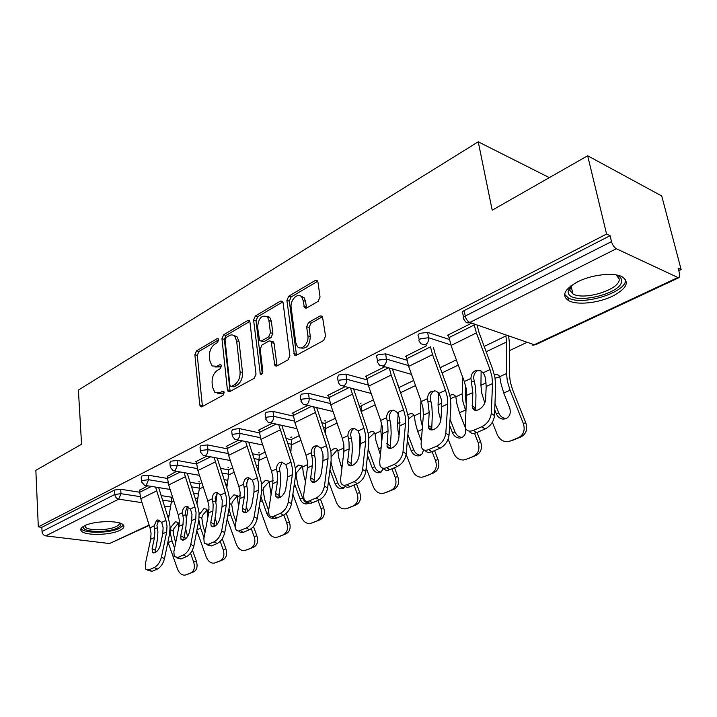<?xml version="1.0" encoding="UTF-8"?>
<svg xmlns="http://www.w3.org/2000/svg" width="717" height="717" viewBox="0 0 717 717"><rect width="100%" height="100%" fill="white"/><g stroke="black" fill="none" stroke-linecap="round" stroke-linejoin="round"><path stroke-width="1.08" d="M218.658 339.804L218.219 338.765L217.072 338.675L196.512 350.864L194.881 354.736L199.765 404.953L200.5 406.629L201.979 406.727L223.014 395.273L224.215 392.486L223.713 391.339L222.593 391.24L219.832 392.755L214.822 392.36L212.528 387.126L212.098 382.869C211.918 377.178 213.711 372.965 217.493 370.25L220.227 368.699L221.41 365.921L220.944 364.828L219.805 364.738L217.081 366.288L211.99 365.912L209.866 360.92L209.436 356.734C209.256 351.124 211.04 346.938 214.777 344.169L217.484 342.574L218.658 339.804L198.905 351.491L197.274 355.354L202.436 406.485M577.821 281.727C564.333 289.238 561.25 295.538 568.572 300.62C576.8 305.352 598.103 303.201 612.408 296.229C626.649 288.7 629.893 282.211 622.15 276.771C613.716 272.137 591.794 274.584 577.821 281.727M84.507 525.785C80.949 527.622 79.919 529.397 81.415 531.1C85.215 535.832 110.284 535.303 119.882 530.365C123.691 528.492 124.794 526.654 123.19 524.862C119.461 520.183 93.882 520.739 84.507 525.785M318.151 301.355L320.051 297.044L317.945 282.068L317.461 280.813L315.229 280.481L288.727 296.193L286.899 300.396L294.409 355.014L296.426 355.291L323.627 340.485L325.554 336.139L322.408 316.251L320.185 315.892L308.534 322.471L306.652 326.746L307.88 335.834C309.188 343.335 301.176 351.384 297.358 346.481L295.736 342.565L291.156 307.53C289.874 300.091 298.039 291.909 301.732 297.035L303.121 300.557L304.438 307.718L306.571 308.032L318.151 301.355M38.315 526.87L35.85 470.316L81.559 444.262L78.395 390.084L478.239 141.814L492.203 210.198L587.671 155.777L606.573 234.047L38.315 526.87L41.846 527.309L42.034 531.512L114.819 494.461L114.523 490.016L41.846 527.309M249.964 322.211L249.382 320.786L247.562 320.598L223.65 334.776L221.956 338.747L227.406 389.824L228.123 391.464L229.745 391.607L254.239 378.271L256.014 374.175L249.964 322.211M255.36 315.982L280.517 301.059L282.534 301.31L283.063 302.655L289.865 355.659L288.019 359.88L276.852 365.957L274.952 365.724L271.044 341.184L269.144 340.951L261.974 345.02L260.19 349.125L262.834 371.388C262.628 373.772 261.786 374.686 260.316 374.131L253.603 320.06L255.36 315.982L257.762 316.69L282.857 301.857M549.339 177.628L478.239 141.814M149.235 525.418L109.54 543.54L45.745 535.886C43.594 535.393 42.357 533.932 42.034 531.512M587.671 155.777L661.737 195.974L681.15 269.628L678.784 270.739M606.573 234.047L610.077 235.714L611.502 241.584C612.524 245.035 614.128 247.419 616.324 248.736L677.888 277.506L679.098 277.596L679.573 273.715L678.112 268.176L681.15 269.628M526.807 342.448L509.572 350.577M258.245 469.16L257.528 469.501M227.361 483.733L225.649 484.54M197.928 497.616L195.311 498.853M139.421 490.419L147.72 485.812M419.212 339.858L418.603 336.273C417.5 335.404 417.912 334.427 419.848 333.333L427.637 332.392L449.281 339.437M463.514 317.362L462.85 313.813C461.614 312.872 462.071 311.787 464.213 310.569L465.243 316.045L611.502 241.584M610.077 235.714L464.213 310.569M114.523 490.016L120.689 489.263L139.555 492.212M161.038 495.572L171.444 497.204M406.297 356.779L405.284 356.474L426.803 345.666M338.074 381.094L337.555 377.438L338.603 375.027L345.97 374.131L366.898 379.84M360.983 403.779L360.31 403.608L360.911 403.312M328.691 395.614L327.794 395.39L345.218 386.633M265.577 417.948L265.138 414.256L266.043 412.266L273.016 411.415L293.307 416.102M321.512 422.609L325.626 423.559M291.38 437.406L290.806 437.28L291.335 437.02M259.088 430.469L258.281 430.29L272.343 423.227M200.401 451.092L200.043 447.372L200.823 445.732L207.455 444.916L227.146 448.797M252.285 453.744L259.393 455.152M228.463 467.816L227.952 467.726L228.427 467.493M196.324 461.909L195.589 461.775L206.872 456.111M141.5 481.053L141.213 477.334L141.903 475.971L148.213 475.192L167.348 478.427M189.942 482.236L199.389 483.832L199.263 489.003L196.96 503.934M167.186 476.509L176.561 471.329M199.209 481.958L198.734 481.878L199.183 481.663M170.225 466.444L169.902 462.725L170.637 461.219L177.108 460.431L196.512 463.971M220.325 468.309L228.669 469.832M226.913 446.583L226.151 446.431L238.761 440.095M259.151 452.983L258.613 452.875L259.106 452.633M232.138 434.95L231.743 431.24L232.586 429.429L239.379 428.605L259.366 432.862M285.966 438.526L291.676 439.745M292.966 413.503L292.115 413.297L307.781 405.437M325.285 421.022L324.658 420.879L325.222 420.601M300.835 400.023L300.36 396.349L301.328 394.153L308.489 393.283L329.094 398.446M359.083 405.965L361.386 406.539M366.414 376.739L365.455 376.47L384.823 366.745M398.625 385.594L397.899 385.396L398.544 385.083M377.474 361.072L376.909 357.451C375.932 356.645 376.308 355.757 378.047 354.79L385.621 353.866L406.897 360.194M448.555 335.646L447.471 335.287L471.365 323.286M214.983 366.979L219.492 366.907L217.081 366.288M221.401 365.822L219.492 366.907M217.86 393.382L222.261 393.328L219.832 392.755M224.179 392.28L222.261 393.328M249.767 321.413L226.043 335.439L224.358 339.401L230.103 391.41M226.258 337.393L225.075 340.181L229.906 385.092L230.399 386.23L231.555 386.338L234.513 384.706C238.438 381.964 240.294 377.662 240.078 371.818L236.637 340.916L234.665 336.183C233.088 334.687 231.259 334.516 229.171 335.681L226.258 337.393M231.286 386.445L233.984 386.92L231.555 386.338M233.957 335.583L237.076 336.847L239.039 341.579L242.498 372.437C242.722 378.271 240.876 382.555 236.951 385.298L233.984 386.92M272.003 341.453L273.464 341.866L274.082 343.335L277.04 365.858M262.279 373.62L256.014 320.768L253.603 320.06M268.947 320.633L267.423 316.878C261.786 314.539 258.514 317.998 257.591 327.257L259.635 340.745L261.481 340.951L268.642 336.873L270.434 332.733L268.947 320.633L271.367 321.35L269.834 317.595L266.823 316.322M261.042 341.14L263.91 341.633L261.481 340.951M271.367 321.35L272.854 333.432L271.062 337.564L263.91 341.633M257.762 316.69L256.014 320.768M300.934 296.255L304.142 297.806L305.532 301.328L306.58 308.023M300.638 347.924C306.526 349.161 309.753 345.37 310.318 336.542L307.88 335.834M320.185 315.892L322.614 316.645L310.963 323.206L309.09 327.481L310.318 336.542M315.229 280.481L317.64 281.288L291.129 296.963L289.31 301.158L296.542 355.238M184.188 535.366L185.461 538.96M178.264 523.24L173.89 528.563L173.326 531.1L170.359 529.675L170.404 533.529L172.017 540.914L174.581 548.173M175.683 542.76L173.389 533.923L173.326 531.1M167.939 541.909L177.458 568.886C179.358 573.43 181.966 575.482 185.291 575.07L187.997 574.165M170.359 529.675L170.96 527.156L175.333 521.824L178.04 522.308L178.587 528.384M172.474 496.845L171.462 497.338L171.273 502.393L168.495 519M191.107 572.704C194.28 570.822 195.132 567.272 193.671 562.065L196.377 561.187C197.829 566.385 196.978 569.925 193.805 571.808L185.811 574.891M190.525 553.201L193.671 562.065M193.805 571.808L188.508 573.994M196.377 561.187L192.434 550.109M187.576 536.45L185.56 528.429M186.384 518.991L188.284 506.982M162.768 533.744L160.429 544.902C159.398 548.675 157.588 551.301 154.98 552.789L152.398 552.269L152.129 548.604L154.505 537.508L154.872 531.485L154.119 525.893L156.656 520.228L157.776 519.95L161.692 522.361L163.118 527.685L162.768 533.744L166.676 531.969L167.007 525.893L165.914 520.408L155.589 487.085M158.663 487.587L168.746 519.771L170.054 526.305L169.66 533.556L164.462 558.731C163.118 563.732 160.733 567.192 157.301 569.101L154.254 567.559L148.984 569.818L145.668 569.137L145.3 564.198L150.678 539.247L151.054 533.233L149.987 527.811L140.81 498.736L139.385 489.998M158.78 520.058L156.951 525.247L157.91 531.88L157.48 539.067L155.015 552.771M148.984 569.818L152.022 571.359L157.301 569.101M152.022 571.359L147.675 570.149M154.254 567.559C157.686 565.632 160.07 562.173 161.424 557.172L166.676 531.969M120.268 523.231C121.63 524.781 120.68 526.359 117.409 527.981C107.236 533.323 79.981 532.157 83.772 526.421L84.006 526.045M84.875 525.615L85.404 527.112C88.433 530.93 108.545 530.526 116.208 526.538C118.637 525.355 119.685 524.145 119.363 522.935M81.057 528.492L81.433 528.976C85.198 533.708 110.095 533.197 119.631 528.277L123.467 525.185M570.822 285.966L569.755 290.268L572.892 293.88C584.149 301.006 621.442 289.032 619.138 278.788L616.154 274.934C619.452 276.135 621.245 277.846 621.558 280.078C624.238 293.809 569.943 306.24 568.187 292.464L568.097 291.138L570.804 285.975M564.611 294.364L568.124 297.779C581.747 306.41 627.079 292.366 625.582 279.603M199.218 514.672L203.933 508.649L206.908 509.231L207.742 518.015M206.89 510.128L202.373 515.595L201.818 518.176L199.209 516.885M205.071 532.229L203.323 527.353L201.818 518.176M198.869 519.977L200.608 528.16L204.031 537.741M196.816 530.607L206.173 556.813C208.118 561.42 210.834 563.517 214.302 563.096L217.018 562.191M220.451 560.604C223.776 558.642 224.69 554.994 223.184 549.661L225.882 548.783C227.379 554.107 226.464 557.745 223.139 559.708L214.885 562.899M213.899 523.804L214.795 526.296M220.191 541.335L223.184 549.661M223.139 559.708L217.583 562.003M225.882 548.783L222.261 538.718M217.072 524.279L215.028 517.674M215.853 502.5L217.287 492.615M229.673 499.552L233.939 494.829L237.202 495.528L238.555 506.695M236.915 496.37L232.245 501.99L231.699 504.625L229.727 503.612M236.01 521.42L233.321 513.99L231.699 504.625M229.019 508.586L230.614 514.788L235.239 527.031M232.702 467.789L228.66 469.734L228.589 474.977L226.769 487.954M227.19 518.884L236.296 544.149C238.304 548.828 241.109 550.961 244.73 550.531L247.464 549.625M251.237 547.905C254.741 545.852 255.709 542.097 254.159 536.639L256.847 535.769C258.398 541.218 257.421 544.965 253.926 547.017L245.402 550.306M251.264 528.644L254.159 536.639M235.293 527.676L235.051 527.085M253.926 547.017L248.091 549.419M256.847 535.769L253.477 526.502M247.948 511.275L246.128 506.068M246.648 485.463L247.446 479.368M261.66 484.02L265.451 480.318L269.036 481.152L271.089 494.613M269.26 481.636L263.614 487.703L263.085 490.392L261.813 489.72M268.624 510.352L264.824 499.964L263.085 490.392M260.836 496.388L266.724 513.336L268.508 512.789M265.147 452.131L259.366 454.919L258.021 470.952M259.151 506.758L267.943 530.84C269.995 535.59 272.908 537.759 276.681 537.338L279.442 536.433M283.6 534.55C287.284 532.408 288.324 528.546 286.719 522.944L289.399 522.093C290.994 527.676 289.955 531.539 286.271 533.672L277.461 537.087M277.354 497.455L277.542 497.965M283.807 515.021L286.719 522.944M273.751 518.14L273.204 518.283C270.39 518.508 268.23 516.858 266.724 513.336M286.271 533.672L280.141 536.208M289.399 522.093L286.191 513.381M280.293 497.338L278.967 493.726M295.323 467.878L298.595 465.055L302.529 466.05L303.336 473.363L305.487 481.815M302.682 466.382L301.606 466.731L296.596 472.682L296.076 475.425L295.592 475.165M308.803 502.904L306.715 503.908C303.793 504.096 301.561 502.42 300.029 498.862L302.699 498.064L297.94 485.203L296.076 475.425M294.427 483.464L300.029 498.862M299.33 435.64L291.631 439.351L290.806 452.83M292.868 494.219L301.221 516.849C303.318 521.662 306.338 523.867 310.264 523.455L313.069 522.559M317.649 520.506C321.53 518.266 322.641 514.277 320.992 508.541L323.645 507.708C325.294 513.426 324.183 517.405 320.311 519.646L311.187 523.168M317.972 500.43L320.992 508.541M320.311 519.646L313.849 522.308M302.699 498.064C303.99 501.156 305.926 502.85 308.507 503.146M323.645 507.708L320.499 499.247M314.189 482.299L313.741 481.089M330.806 451.029L333.477 448.994C335.493 448.152 336.936 448.537 337.815 450.168L338.657 457.383L341.866 468.515M345.343 486.484L341.973 488.761C338.944 488.913 336.658 487.202 335.099 483.625L337.761 482.846L332.822 469.671L330.949 461.865M329.937 469.823L335.099 483.625M343.784 444.146L343.577 454.354M335.368 418.244L325.554 422.985L325.24 433.444M323.125 455.985L322.892 461.569M328.476 481.286L336.264 502.115C338.406 506.982 341.525 509.222 345.612 508.846L348.48 507.95M353.526 505.709C357.613 503.361 358.805 499.247 357.102 493.359L359.737 492.543C361.44 498.414 360.248 502.518 356.161 504.858L346.705 508.514M353.965 485.042L357.102 493.359M356.161 504.858L349.349 507.663M337.761 482.846C339.114 486.045 341.158 487.766 343.9 488.008M359.737 492.543L356.501 483.957M349.636 465.736L349.304 464.867M337.886 450.33L336.506 450.733L331.344 456.792M191.681 520.578L189.449 531.933C188.454 535.778 186.59 538.467 183.866 540.018L181.025 539.399L180.747 535.823L183.014 524.53L183.31 518.391L182.521 512.673C182.503 509.778 183.4 507.833 185.201 506.838L186.465 506.534L190.462 508.98L191.968 514.403L191.681 520.578L195.777 518.714L196.055 512.521L194.89 506.919L184.135 472.655M187.218 473.193L197.722 506.301L199.111 512.978L198.797 520.363L193.859 545.987C192.55 551.086 190.095 554.626 186.501 556.625L183.427 555.021L177.897 557.396L174.249 556.58L173.864 551.74L178.999 526.359L179.313 520.228L178.183 514.689L168.674 484.97L167.151 476.061M187.37 506.632L185.353 512.046L186.366 518.83L186.017 526.144L183.713 540.08M177.897 557.396L180.962 558.991L186.501 556.625M180.962 558.991L176.499 557.745M183.427 555.021C187.02 553.013 189.476 549.464 190.794 544.364L195.777 518.714M222.046 506.758L219.94 518.31C218.972 522.227 217.063 524.987 214.204 526.61L211.085 525.875L210.798 522.397L212.931 510.907L213.164 504.643L212.322 498.808C212.322 495.832 213.263 493.834 215.154 492.785L216.606 492.462L220.666 494.918L222.252 500.466L222.046 506.758L226.348 504.795L226.545 498.485L225.317 492.758L214.096 457.473M217.188 458.064L228.149 492.158L229.619 498.987L229.386 506.507L224.744 532.597C223.48 537.786 220.961 541.425 217.188 543.504L214.087 541.837L208.271 544.337L204.264 543.378L203.861 538.664L208.719 512.825L208.961 506.578L207.778 500.923L197.901 470.531L196.27 461.434M217.394 492.543L215.154 498.198L216.229 505.127L215.969 512.583L213.845 526.744M208.271 544.337L211.363 545.995L217.188 543.504M211.363 545.995L206.783 544.723M214.087 541.837C217.851 539.749 220.379 536.101 221.661 530.903L226.348 504.795M253.961 492.221L252.008 503.979C251.075 507.977 249.104 510.818 246.11 512.503L242.678 511.633L242.382 508.281L244.38 496.585L244.542 490.204L243.646 484.235C243.646 481.179 244.64 479.108 246.63 478.015L248.315 477.665L252.42 480.148L254.096 485.803L253.961 492.221L258.496 490.159L258.613 483.724L257.304 477.872L245.581 441.493M248.682 442.129L260.128 477.298L261.687 484.271L261.562 491.934L257.251 518.499C256.023 523.795 253.433 527.533 249.471 529.711L246.343 527.972L238.644 531.019L236.977 530.688L235.812 529.46L235.4 524.916L239.953 498.602L240.123 492.238L238.86 486.458L228.606 455.367L226.859 446.073M248.951 477.737L246.469 483.643L247.616 490.724L247.437 498.333L245.51 512.718M240.222 530.607L243.341 532.328L249.471 529.711M243.341 532.328L240.715 532.65L238.922 531.18M246.343 527.972C250.305 525.785 252.904 522.048 254.132 516.742L258.496 490.159M287.571 476.922L285.778 488.895C284.882 492.964 282.857 495.886 279.702 497.643L275.928 496.621L275.633 493.43L277.479 481.519L277.542 475.012L276.592 468.9C276.61 465.763 277.667 463.621 279.755 462.474L281.727 462.107L285.832 464.598L287.607 470.379L287.571 476.922L292.339 474.753L292.366 468.192L290.985 462.205L278.707 424.643M281.808 425.333L293.791 461.649L295.449 468.784L295.422 476.599L291.496 503.657C290.322 509.052 287.651 512.897 283.484 515.164L280.338 513.363L273.885 516.132C271.609 517.029 269.986 516.581 269.018 514.779L268.606 510.432L272.818 483.643L272.899 477.155L271.555 471.239L260.889 439.413L259.025 429.922M282.157 462.151L279.406 468.335L280.625 475.586L280.553 483.339L278.841 497.939M273.885 516.132L277.031 517.934L283.484 515.164M277.031 517.934C274.763 518.821 273.141 518.373 272.164 516.581M280.338 513.363C284.497 511.078 287.167 507.233 288.359 501.819L292.339 474.753M269.189 317.407L269.045 316.905M322.991 460.789L321.386 472.987C320.526 477.137 318.447 480.139 315.13 481.985C313.132 482.783 311.743 482.38 310.963 480.766L310.685 477.764L312.352 465.638L312.325 459.005L311.303 452.741C311.33 449.523 312.451 447.309 314.655 446.099L316.986 445.714L321.046 448.215L322.937 454.121L322.991 460.789L328.027 458.504L327.956 451.809L326.477 445.687L313.607 406.844M316.699 407.588L329.273 445.158L331.03 452.454L331.129 460.431L327.624 487.99C326.504 493.502 323.752 497.446 319.37 499.83L316.206 497.939L309.385 500.869C306.831 501.864 305.048 501.335 304.017 499.265L303.623 495.16L307.432 467.878L307.423 461.264L305.998 455.214L294.893 422.618L292.894 412.911M317.165 445.732C315.139 447.014 314.118 449.174 314.109 452.203L315.399 459.624L315.444 467.538L313.974 482.344M309.385 500.869L312.558 502.742L319.37 499.83M312.558 502.742C310.12 503.701 308.364 503.244 307.288 501.371M316.206 497.939C320.589 495.546 323.34 491.593 324.46 486.081L328.027 458.504M302.386 297.241L302.108 296.408M381.408 422.707L380.861 431.078L381.794 441.098M368.269 433.382L370.268 432.055C372.526 431.114 374.113 431.58 375.036 433.453L375.914 440.516L380.404 454.847M359.755 434.502L359.271 440.964L359.773 449.254M373.432 399.88L361.278 405.741L361.422 412.625M366.172 467.986L373.216 486.583C375.385 491.477 378.603 493.762 382.851 493.439L385.809 492.543M391.374 490.096C395.694 487.632 396.976 483.383 395.21 477.334L397.818 476.536C399.575 482.568 398.302 486.807 393.983 489.263L384.178 493.063M391.957 468.81L395.21 477.334M383.703 468.524L380.485 472.431L379.123 472.799C375.995 472.879 373.656 471.132 372.087 467.565L374.713 466.803L368.233 448.869M367.516 455.519L372.087 467.565M393.983 489.263L386.795 492.229M374.713 466.803C376.138 470.11 378.307 471.858 381.22 472.046M397.818 476.536L394.458 467.735M375.018 433.409L373.306 433.875L368.914 438.123M360.382 443.769L358.993 456.191C358.177 460.422 356.026 463.505 352.54 465.441C350.29 466.328 348.758 465.853 347.942 464.016L347.682 461.237L349.143 448.887L349.009 442.12L347.924 435.703C347.969 432.387 349.152 430.092 351.491 428.829L354.279 428.434L358.213 430.917L360.221 436.958L360.382 443.769L365.706 441.349L365.518 434.52L363.949 428.246L350.416 388.005M353.508 388.811L366.719 427.753L368.592 435.228L368.825 443.366L365.795 471.436C364.747 477.065 361.915 481.125 357.29 483.625L354.099 481.654L346.894 484.746C344.017 485.857 342.036 485.221 340.951 482.855L340.593 479.046L343.954 451.253L343.837 444.504L342.323 438.311L330.743 404.899L328.601 394.977M354.108 428.416C351.877 429.716 350.738 431.975 350.712 435.192L352.092 442.801L352.262 450.868L351.043 465.871M346.894 484.746L350.084 486.709L357.29 483.625M350.084 486.709C347.449 487.73 345.54 487.264 344.366 485.301M354.099 481.654C358.724 479.144 361.565 475.075 362.623 469.438L365.706 441.349M420.951 400.642L420.395 412.983L420.87 420.171L422.456 426.561M407.892 414.865L409.102 414.166C411.612 413.135 413.359 413.664 414.336 415.752L415.277 422.707L417.67 431.401L421.327 440.856M398.132 413.548L397.577 423.433L397.98 430.532L399.046 435.327M406.154 454.336L412.23 470.182C414.426 475.084 417.715 477.414 422.107 477.181L425.226 476.276M431.365 473.596C435.945 471.015 437.316 466.615 435.479 460.404L438.051 459.633C439.88 465.826 438.508 470.209 433.937 472.79L423.756 476.733M432.1 451.647L435.479 460.404M423.702 449.855L421.901 454.139L418.28 455.931C415.089 455.913 412.705 454.139 411.146 450.59L413.745 449.855L407.883 434.538M407.346 440.713L411.146 450.59M433.937 472.79L426.337 475.918M413.745 449.855C415.242 453.278 417.536 455.053 420.628 455.187M438.051 459.633L434.556 450.599M414.256 415.555L412.15 416.075L408.573 419.006M413.691 380.449L398.948 387.565L399.19 389.412M399.916 425.764L398.76 438.419C398.007 442.739 395.793 445.92 392.1 447.946C389.573 448.941 387.879 448.376 387.028 446.27L388.031 431.177L387.78 424.276L386.615 417.697C386.678 414.283 387.933 411.899 390.406 410.572L393.803 410.214L397.496 412.633L399.629 418.818L399.916 425.764L405.544 423.2L405.239 416.236L403.563 409.81L391.168 375.045L389.304 368.027M392.378 368.914L406.306 409.353L408.305 417.007L408.681 425.315L406.189 453.924C405.222 459.66 402.291 463.845 397.415 466.471L394.207 464.41L386.58 467.69C383.326 468.927 381.139 468.174 380.01 465.458L379.678 461.999L382.537 433.677L382.304 426.794L380.691 420.458L368.601 386.194L366.306 376.049M393.167 410.106L393.158 410.115C390.693 411.45 389.43 413.817 389.376 417.222L390.846 425.02L391.159 433.247L390.218 448.439M386.58 467.69L389.779 469.734L397.415 466.471M389.779 469.734C386.92 470.854 384.85 470.361 383.55 468.282M394.207 464.41C399.091 461.775 402.022 457.58 403.008 451.835L405.544 423.2M466.175 403.77L465.279 395.865L465.512 385.414M462.617 376.963L462.223 393.839L462.841 401.179L465.772 411.029M449.873 395.399L450.168 395.255C452.83 394.162 454.712 394.664 455.815 396.77L456.908 403.859L459.463 412.768L465.1 427.153C466.543 432.019 465.432 435.506 461.766 437.621L459.588 438.087C456.37 437.926 453.995 436.115 452.454 432.647L455.017 431.939L450.052 419.23M438.508 392.665L438.069 404.899L438.607 412.15L440.821 420.252M448.161 439.136L453.494 452.83C455.68 457.697 459.023 460.072 463.523 459.982L466.892 459.068M473.686 456.137C478.544 453.422 480.014 448.869 478.114 442.479L480.641 441.735C482.532 448.107 481.062 452.642 476.213 455.358L465.638 459.454M474.502 433.283L478.114 442.479M449.649 425.459L452.454 432.647M476.213 455.358L468.165 458.674M455.017 431.939C456.55 435.398 458.925 437.209 462.142 437.361L462.313 437.352M480.641 441.735L476.993 432.459M455.77 396.689L453.225 397.254L450.572 399.109M441.78 406.709L440.892 419.597C440.202 424.007 437.908 427.278 434.009 429.42C431.15 430.514 429.286 429.859 428.399 427.449L429.187 412.445L427.556 398.643C427.637 395.121 428.972 392.656 431.589 391.249L435.802 390.998L439.082 393.283L441.358 399.611L441.78 406.709L447.749 403.994L447.3 396.877L445.517 390.29L432.548 354.61L430.442 346.804M433.507 347.772L435.273 354.297L448.215 389.878L450.348 397.72L450.894 406.198L449.012 435.353C448.134 441.215 445.105 445.535 439.942 448.295L436.725 446.135L428.632 449.613C424.957 450.984 422.528 450.115 421.363 446.987L421.085 443.948L423.371 415.089L423.003 408.063L421.282 401.565L408.645 366.414L406.172 356.026M434.529 390.738L434.305 390.837C431.697 392.235 430.352 394.7 430.281 398.213L431.858 406.198L432.324 414.605L431.697 429.958M428.632 449.613L431.849 451.755L439.942 448.295M431.849 451.755C428.73 452.965 426.463 452.463 425.038 450.24M436.725 446.135C441.887 443.357 444.916 439.037 445.813 433.167L447.749 403.994M525.785 422.761C527.757 429.322 526.17 434.027 521.017 436.877L518.552 437.63C523.706 434.771 525.292 430.048 523.32 423.478L525.785 422.761L512.556 389.6L510.271 381.946L509.608 375.681L509.563 344.16L508.64 336.165M484.199 346.428L505.915 335.95L506.552 342.009L506.543 373.548L507.322 381.05L510.065 390.218L523.32 423.478M494.425 374.919C496.908 374.175 498.682 374.749 499.749 376.658L501.04 383.891L503.755 393.033L509.626 407.812C511.131 412.813 509.939 416.425 506.041 418.656L503.155 419.149C499.991 418.782 497.688 416.944 496.227 413.637L498.727 412.956L494.972 403.465M481.134 371.065L480.937 385.271L481.627 392.674L484.782 403.017M492.373 422.241L497.204 434.457C499.337 439.189 502.671 441.627 507.197 441.762L511.015 440.847M518.552 437.63L510.011 441.152M494.721 409.828L496.227 413.637M521.017 436.877L512.485 440.399M498.727 412.956C500.188 416.263 502.492 418.092 505.646 418.459L506.462 418.459M499.776 376.712L495.124 378.262M486.189 386.49L485.597 399.62C484.988 404.128 482.613 407.507 478.481 409.757C475.246 410.975 473.184 410.214 472.288 407.462L472.817 392.575L470.952 378.451C471.042 374.812 472.476 372.248 475.254 370.761L480.569 370.779L483.177 372.759L484.755 375.672L485.606 379.239L486.189 386.49L492.516 383.604L491.916 376.335L490.007 369.587L476.411 332.93L474.027 324.209M477.074 325.258L479.09 332.679L492.66 369.219L494.936 377.259L495.671 385.925L494.488 415.636C493.699 421.632 490.571 426.077 485.104 428.99L481.878 426.723L473.274 430.424C469.106 431.948 466.417 430.926 465.225 427.359L466.65 395.381L466.14 388.202L464.302 381.552L451.065 345.46L448.403 334.812M478.4 370.196L477.925 370.393C475.156 371.881 473.722 374.435 473.632 378.065L475.317 386.266L475.963 394.843L475.658 410.348M473.274 430.424L476.5 432.674L485.104 428.99M476.5 432.674C473.086 433.991 470.594 433.462 469.035 431.069M481.878 426.723C487.354 423.801 490.491 419.337 491.279 413.342L492.516 383.604M218.434 339.051L217.072 338.675M223.901 391.554L222.593 391.24M221.141 365.078L219.805 364.738M109.54 543.54L149.109 525.023M158.081 520.82L159.308 520.246M167.653 516.339L169.051 515.684M170.512 506.928L164.363 506.014M142.056 502.671L118.699 499.166L45.745 535.886M120.689 489.263L121.003 493.699L118.699 499.166C116.504 498.593 115.213 497.015 114.819 494.461L121.003 493.699L140.236 496.648M616.324 248.736L469.841 322.462L534.264 344.734L677.888 277.506M534.264 344.734L535.581 344.725L679.098 277.596M465.243 316.045C466.059 319.253 467.592 321.386 469.841 322.462C467.798 323.34 466.202 322.892 465.037 321.099L463.872 319.271C462.635 318.339 463.092 317.264 465.243 316.045M162.463 500.072L171.408 501.443M148.213 475.192L148.571 479.718L142.244 480.498L141.563 481.851L144.493 485.292L146.196 485.337L148.571 479.718L168.101 482.953M191.43 486.825L199.371 488.143M177.108 460.431L177.511 465.046L197.336 468.595M221.858 472.987L228.687 474.215M207.455 444.916L207.921 449.622L228.051 453.529M253.881 458.53L259.437 459.606M239.379 428.605L239.908 433.409L260.361 437.693M287.616 443.411L291.747 444.28M273.016 411.415L273.607 416.317L294.391 421.049M323.233 427.61L325.733 428.174M308.489 393.283L309.152 398.293L330.286 403.519M360.875 411.074L361.52 411.235M345.97 374.131L346.714 379.248L368.215 385.038M385.621 353.866L386.454 359.1L408.34 365.527M427.637 332.392L428.569 337.743L450.868 344.913M171.031 465.835L170.296 467.323L173.155 470.737L175.047 470.818L177.511 465.046L171.031 465.835M201.28 450.437L200.491 452.068L203.243 455.42L205.358 455.564C207.15 454.381 208.002 452.4 207.921 449.622L201.28 450.437M233.097 434.242L232.254 436.035L234.88 439.306L237.246 439.512C239.128 438.275 240.016 436.241 239.908 433.409L233.097 434.242M266.616 417.177L265.711 419.149L268.176 422.304L270.838 422.609C272.818 421.309 273.742 419.221 273.607 416.317L266.616 417.177M301.982 399.172L301.006 401.341L303.282 404.352L306.276 404.773C308.364 403.42 309.323 401.26 309.152 398.293L301.982 399.172M339.338 380.153L338.29 382.546L340.333 385.352L343.703 385.934C345.908 384.509 346.911 382.286 346.714 379.248L339.338 380.153M378.872 360.024C377.133 360.992 376.748 361.87 377.725 362.668L379.508 365.222L383.308 366.002C385.638 364.505 386.687 362.21 386.454 359.1L378.872 360.024M420.762 338.693C418.836 339.777 418.414 340.745 419.517 341.615L421.004 343.837L425.28 344.886C427.753 343.309 428.847 340.925 428.569 337.743L420.762 338.693M202.185 405.49L199.765 404.953M197.274 355.354L194.881 354.736M198.905 351.491L196.512 350.864M229.834 390.406L227.406 389.824M224.358 339.401L221.956 338.747M226.043 335.439L223.65 334.776M249.677 321.216L247.562 320.598M236.951 385.298L234.513 384.706M242.498 372.437L240.078 371.818M239.039 341.579L236.637 340.916M282.821 301.785L280.517 301.059M276.735 364.828L274.297 364.173M274.082 343.335L271.653 342.654M262.261 373.647L259.841 373.028M271.062 337.564L268.642 336.873M272.854 333.432L270.434 332.733M306.32 307.136L303.909 306.374M305.532 301.328L303.121 300.557M309.09 327.481L306.652 326.746M310.963 323.206L308.534 322.471M296.229 354.189L293.782 353.517M289.31 301.158L286.899 300.396M291.129 296.963L288.727 296.193M172.017 540.914L168.181 542.617M179.375 523.302L178.551 523.679M173.855 501.156L171.273 502.393M170.96 527.156L170.135 527.533M149.987 527.811L154.119 525.893M161.692 522.361L165.914 520.408M150.678 539.247L154.505 537.508M140.81 498.736L156.548 490.966M161.424 557.172L164.462 558.731M139.564 492.346L151.43 486.413M152.129 548.604L155.132 550.163M157.31 527.927L154.46 528.572M593.282 276.296L591.642 276.699M200.608 528.16L196.978 529.782M209.059 509.715L207.374 510.486M203.278 487.085L199.263 489.003M201.844 482.675L199.389 483.858M230.614 514.788L227.683 516.097M240.258 495.438L237.623 496.639M234.19 472.297L228.589 474.977M262.117 500.744L259.975 501.703M273.078 480.417L269.395 482.093M266.697 456.747L259.366 460.251M295.261 485.974L293.979 486.538M307.647 464.589L302.816 466.803M300.934 440.363L291.694 444.782M342.287 465.01L340.799 465.674M343.443 448.206L338.012 450.688M337.044 423.093L325.697 428.524M178.183 514.689L182.521 512.673M190.462 508.98L194.89 506.919M178.999 526.359L183.014 524.53M168.674 484.97L185.174 476.823M190.794 544.364L193.859 545.987M167.348 478.454L180.29 471.983M180.747 535.823L183.776 537.427M185.721 514.788L182.871 515.424M207.778 500.923L212.322 498.808M220.666 494.918L225.317 492.758M208.719 512.825L212.931 510.907M197.901 470.531L215.225 461.972M221.661 530.903L224.744 532.597M196.503 463.872L210.61 456.819M210.798 522.397L213.845 524.073M215.539 501.004L212.689 501.622M238.86 486.458L243.646 484.235M252.42 480.148L257.304 477.872M239.953 498.602L244.38 496.585M228.606 455.367L246.818 446.368M235.266 336.345L235.884 335.977M254.132 516.742L257.251 518.499M227.119 448.555L242.507 440.865M242.382 508.281L245.465 510.02M246.863 486.511L244.022 487.112M271.555 471.239L276.592 468.9M285.832 464.598L290.985 462.205M272.818 483.643L277.479 481.519M260.889 439.413L280.069 429.94M268.122 317.084L268.732 316.726M288.359 501.819L291.496 503.657M259.321 432.459L276.108 424.061M275.633 493.43L278.734 495.241M279.827 471.275L276.986 471.849M305.998 455.214L311.303 452.741M321.046 448.215L326.477 445.687M307.432 467.878L312.352 465.638M294.893 422.618L315.113 412.625M324.46 486.081L327.624 487.99M293.226 415.502L311.536 406.342M310.685 477.764L313.804 479.655M314.539 455.223L311.716 455.77M381.121 447.695L378.182 449.003M380.861 431.078L375.134 433.695M375.188 404.845L361.511 411.388M360.526 440.39L359.271 440.964M342.323 438.311L347.924 435.703M358.213 430.917L363.949 428.246M343.954 451.253L349.143 448.887M330.743 404.899L352.083 394.359M362.623 469.438L365.795 471.436M328.969 397.63L348.973 387.619M347.682 461.237L350.819 463.209M351.16 438.293L348.354 438.813M422.241 429.366L417.67 431.401M420.395 412.983L414.336 415.752M415.528 385.549L400.391 392.791M399.996 422.322L397.577 423.433M380.691 420.458L386.615 417.697M397.496 412.633L403.563 409.81M382.537 433.677L388.031 431.177M368.601 386.194L391.168 375.045M403.008 451.835L406.189 453.924M366.719 378.746L388.578 367.821M386.795 443.76L389.949 445.822M389.842 420.404L387.063 420.888M465.414 410.115L459.463 412.768M462.223 393.839L455.815 396.77M458.271 365.105L442.03 372.876M441.789 403.196L438.069 404.899M456.353 359.871L440.139 367.687M421.282 401.565L427.556 398.643M439.082 393.283L445.517 390.29M423.371 415.089L429.187 412.445M408.645 366.414L432.548 354.61M445.813 433.167L449.012 435.353M406.638 358.787L430.451 346.876M428.21 425.262L431.374 427.422M430.774 401.484L428.031 401.932M510.065 390.218L503.755 393.033M485.364 401.224L484.271 401.717M506.543 373.548L499.749 376.658M506.552 342.009L486.18 351.751M486.108 382.905L480.937 385.271M464.302 381.552L470.952 378.451M483.177 372.759L490.007 369.587M466.65 395.381L472.817 392.575M451.065 345.46L476.411 332.93M491.279 413.342L494.488 415.636M448.914 337.644L474.179 325.007M472.127 405.634L475.299 407.901M474.143 381.426L471.445 381.829M567.909 297.654L568.572 300.62M157.686 521.456L159.774 520.488M167.778 516.742L168.97 516.186M145.757 485.499L170.099 489.433M193.491 493.215L198.484 494.022M174.598 470.988L199.46 475.335M224.036 479.628L227.845 480.291M204.901 455.734L230.309 460.538M256.175 465.432L258.658 465.898M236.78 439.691L262.772 445.015M290.053 450.608L291.03 450.805M270.381 422.788L296.963 428.703M305.818 404.962L333.038 411.531M343.264 386.122L371.164 393.463M382.887 366.19L411.522 374.408M532.722 345.137L535.581 344.725M201.611 406.88L200.5 406.629M229.368 391.76L228.123 391.464M237.076 336.847L234.665 336.183M276.466 366.118L274.952 365.724M273.464 341.866L271.044 341.184M261.311 374.382L260.316 374.131M269.834 317.595L267.423 316.878M306.087 308.238L304.438 307.718M304.142 297.806L301.732 297.035M296.031 355.462L294.409 355.014M152.398 552.269L153.931 553.058M84.256 525.919L83.772 526.421M85.305 525.418L85.404 527.112M571.073 285.787L572.892 293.88M569.674 289.041L568.097 291.138M273.204 518.283L273.715 518.131M306.715 503.908L307.754 503.585M341.973 488.761L343.264 488.376M181.025 539.399L182.745 540.313M211.085 525.875L213.003 526.923M242.678 511.633L244.82 512.843M275.928 496.621L278.321 498.01M310.963 480.766L313.643 482.38M379.123 472.799L380.763 472.306M347.942 464.016L350.927 465.88M418.28 455.931L420.413 455.313M387.028 446.27L390.182 448.331M459.588 438.087L462.142 437.361M428.399 427.449L431.571 429.608M503.155 419.149L505.646 418.459M472.288 407.462L475.461 409.721"/></g></svg>
